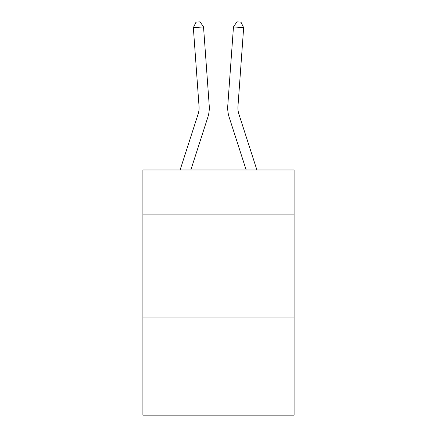 <?xml version="1.0" encoding="UTF-8"?>
<svg xmlns="http://www.w3.org/2000/svg" width="437" height="437" viewBox="0 0 437 437"><rect width="100%" height="100%" fill="white"/><g stroke="black" fill="none" stroke-linecap="round" stroke-linejoin="round"><path stroke-width="0.66" d="M294.101 214.917L294.101 169.966L142.899 169.966L142.899 214.917L294.101 214.917L294.101 415.15L142.899 415.15L142.899 214.917M294.101 317.076L142.899 317.076M209.225 105.639L203.533 26.93L209.225 105.639A30.65 30.65 146.1 0 1 207.826 117.258L190.838 169.966M180.104 169.966L198.103 114.123A20.43 20.43 -10.1 0 0 199.037 106.377L193.345 27.662L196.016 22.145L200.091 21.85L203.533 26.93L193.345 27.662M256.896 169.966L238.897 114.123A20.43 20.43 10.1 0 1 237.963 106.377L243.655 27.662L233.467 26.93L227.775 105.639A30.65 30.65 -146.1 0 0 229.174 117.258L246.162 169.966L229.174 117.258M198.103 114.123A20.43 20.43 -33.9 0 0 199.037 106.377A20.43 20.43 -33.9 0 1 198.103 114.123A20.43 20.43 -33.9 0 0 199.037 106.377A20.43 20.43 -33.9 0 1 198.103 114.123A20.43 20.43 -33.9 0 0 199.037 106.377A20.43 20.43 -33.9 0 1 198.103 114.123A20.43 20.43 -33.9 0 0 199.037 106.377A20.43 20.43 -33.9 0 1 198.103 114.123A20.43 20.43 -33.9 0 0 199.037 106.377A20.43 20.43 -33.9 0 1 198.103 114.123A20.43 20.43 -33.9 0 0 199.037 106.377A20.43 20.43 -33.9 0 1 198.103 114.123A20.43 20.43 -33.9 0 0 199.037 106.377A20.43 20.43 -33.9 0 1 198.103 114.123A20.43 20.43 -33.9 0 0 199.037 106.377A20.43 20.43 -33.9 0 1 198.103 114.123A20.43 20.43 -33.9 0 0 199.037 106.377A20.43 20.43 -33.9 0 1 198.103 114.123A20.43 20.43 -33.9 0 0 199.037 106.377A20.43 20.43 -33.9 0 1 198.103 114.123A20.43 20.43 -33.9 0 0 199.037 106.377A20.43 20.43 -33.9 0 1 198.103 114.123A20.43 20.43 -33.9 0 0 199.037 106.377A20.43 20.43 -33.9 0 1 198.103 114.123A20.43 20.43 -33.9 0 0 199.037 106.377A20.43 20.43 -33.9 0 1 198.103 114.123A20.43 20.43 -33.9 0 0 199.037 106.377A20.43 20.43 -33.9 0 1 198.103 114.123A20.43 20.43 -33.9 0 0 199.037 106.377A20.43 20.43 -33.9 0 1 198.103 114.123A20.43 20.43 -33.9 0 0 199.037 106.377A20.43 20.43 -33.9 0 1 198.103 114.123A20.43 20.43 -33.9 0 0 199.037 106.377A20.43 20.43 -33.9 0 1 198.103 114.123A20.43 20.43 -33.9 0 0 199.037 106.377A20.43 20.43 -33.9 0 1 198.103 114.123A20.43 20.43 -33.9 0 0 199.037 106.377A20.43 20.43 -33.9 0 1 198.103 114.123A20.43 20.43 -33.9 0 0 199.037 106.377A20.43 20.43 -33.9 0 1 198.103 114.123A20.43 20.43 -33.9 0 0 199.037 106.377A20.43 20.43 -33.9 0 1 198.103 114.123A20.43 20.43 -33.9 0 0 199.037 106.377A20.43 20.43 -33.9 0 1 198.103 114.123A20.43 20.43 -33.9 0 0 199.037 106.377A20.43 20.43 -33.9 0 1 198.103 114.123A20.43 20.43 -33.9 0 0 199.037 106.377A20.43 20.43 -33.9 0 1 198.103 114.123A20.43 20.43 -33.9 0 0 199.037 106.377A20.43 20.43 -33.9 0 1 198.103 114.123A20.43 20.43 -33.9 0 0 199.037 106.377A20.43 20.43 -33.9 0 1 198.103 114.123A20.43 20.43 -33.9 0 0 199.037 106.377A20.43 20.43 -33.9 0 1 198.103 114.123A20.43 20.43 -33.9 0 0 199.037 106.377A20.43 20.43 -33.9 0 1 198.103 114.123A20.43 20.43 -33.9 0 0 199.037 106.377A20.43 20.43 -33.9 0 1 198.103 114.123A20.43 20.43 -33.9 0 0 199.037 106.377A20.43 20.43 -33.9 0 1 198.103 114.123A20.43 20.43 -33.9 0 0 199.037 106.377A20.43 20.43 -33.9 0 1 198.103 114.123A20.43 20.43 -33.9 0 0 199.037 106.377A20.43 20.43 -33.9 0 1 198.103 114.123A20.43 20.43 -33.9 0 0 199.037 106.377A20.43 20.43 -33.9 0 1 198.103 114.123A20.43 20.43 -33.9 0 0 199.037 106.377M238.897 114.123A20.43 20.43 33.9 0 1 237.963 106.377A20.43 20.43 33.9 0 0 238.897 114.123A20.43 20.43 33.9 0 1 237.963 106.377A20.43 20.43 33.9 0 0 238.897 114.123A20.43 20.43 33.9 0 1 237.963 106.377A20.43 20.43 33.9 0 0 238.897 114.123A20.43 20.43 33.9 0 1 237.963 106.377A20.43 20.43 33.9 0 0 238.897 114.123A20.43 20.43 33.9 0 1 237.963 106.377A20.43 20.43 33.9 0 0 238.897 114.123A20.43 20.43 33.9 0 1 237.963 106.377A20.43 20.43 33.9 0 0 238.897 114.123A20.43 20.43 33.9 0 1 237.963 106.377A20.43 20.43 33.9 0 0 238.897 114.123A20.43 20.43 33.9 0 1 237.963 106.377A20.43 20.43 33.9 0 0 238.897 114.123A20.43 20.43 33.9 0 1 237.963 106.377A20.43 20.43 33.9 0 0 238.897 114.123A20.43 20.43 33.9 0 1 237.963 106.377A20.43 20.43 33.9 0 0 238.897 114.123A20.43 20.43 33.9 0 1 237.963 106.377A20.43 20.43 33.9 0 0 238.897 114.123A20.43 20.43 33.9 0 1 237.963 106.377A20.43 20.43 33.9 0 0 238.897 114.123A20.43 20.43 33.9 0 1 237.963 106.377A20.43 20.43 33.9 0 0 238.897 114.123A20.43 20.43 33.9 0 1 237.963 106.377A20.43 20.43 33.9 0 0 238.897 114.123A20.43 20.43 33.9 0 1 237.963 106.377A20.43 20.43 33.9 0 0 238.897 114.123A20.43 20.43 33.9 0 1 237.963 106.377A20.43 20.43 33.9 0 0 238.897 114.123A20.43 20.43 33.9 0 1 237.963 106.377A20.43 20.43 33.9 0 0 238.897 114.123A20.43 20.43 33.9 0 1 237.963 106.377A20.43 20.43 33.9 0 0 238.897 114.123A20.43 20.43 33.9 0 1 237.963 106.377A20.43 20.43 33.9 0 0 238.897 114.123A20.43 20.43 33.9 0 1 237.963 106.377A20.43 20.43 33.9 0 0 238.897 114.123A20.43 20.43 33.9 0 1 237.963 106.377A20.43 20.43 33.9 0 0 238.897 114.123A20.43 20.43 33.9 0 1 237.963 106.377A20.43 20.43 33.9 0 0 238.897 114.123A20.43 20.43 33.9 0 1 237.963 106.377A20.43 20.43 33.9 0 0 238.897 114.123A20.43 20.43 33.9 0 1 237.963 106.377A20.43 20.43 33.9 0 0 238.897 114.123A20.43 20.43 33.9 0 1 237.963 106.377A20.43 20.43 33.9 0 0 238.897 114.123A20.43 20.43 33.9 0 1 237.963 106.377A20.43 20.43 33.9 0 0 238.897 114.123A20.43 20.43 33.9 0 1 237.963 106.377A20.43 20.43 33.9 0 0 238.897 114.123A20.43 20.43 33.9 0 1 237.963 106.377A20.43 20.43 33.9 0 0 238.897 114.123A20.43 20.43 33.9 0 1 237.963 106.377A20.43 20.43 33.9 0 0 238.897 114.123A20.43 20.43 33.9 0 1 237.963 106.377A20.43 20.43 33.9 0 0 238.897 114.123A20.43 20.43 33.9 0 1 237.963 106.377A20.43 20.43 33.9 0 0 238.897 114.123A20.43 20.43 33.9 0 1 237.963 106.377A20.43 20.43 33.9 0 0 238.897 114.123A20.43 20.43 33.9 0 1 237.963 106.377A20.43 20.43 33.9 0 0 238.897 114.123A20.43 20.43 33.9 0 1 237.963 106.377M243.655 27.662L240.984 22.145L236.909 21.85L233.467 26.93L227.775 105.639"/></g></svg>

